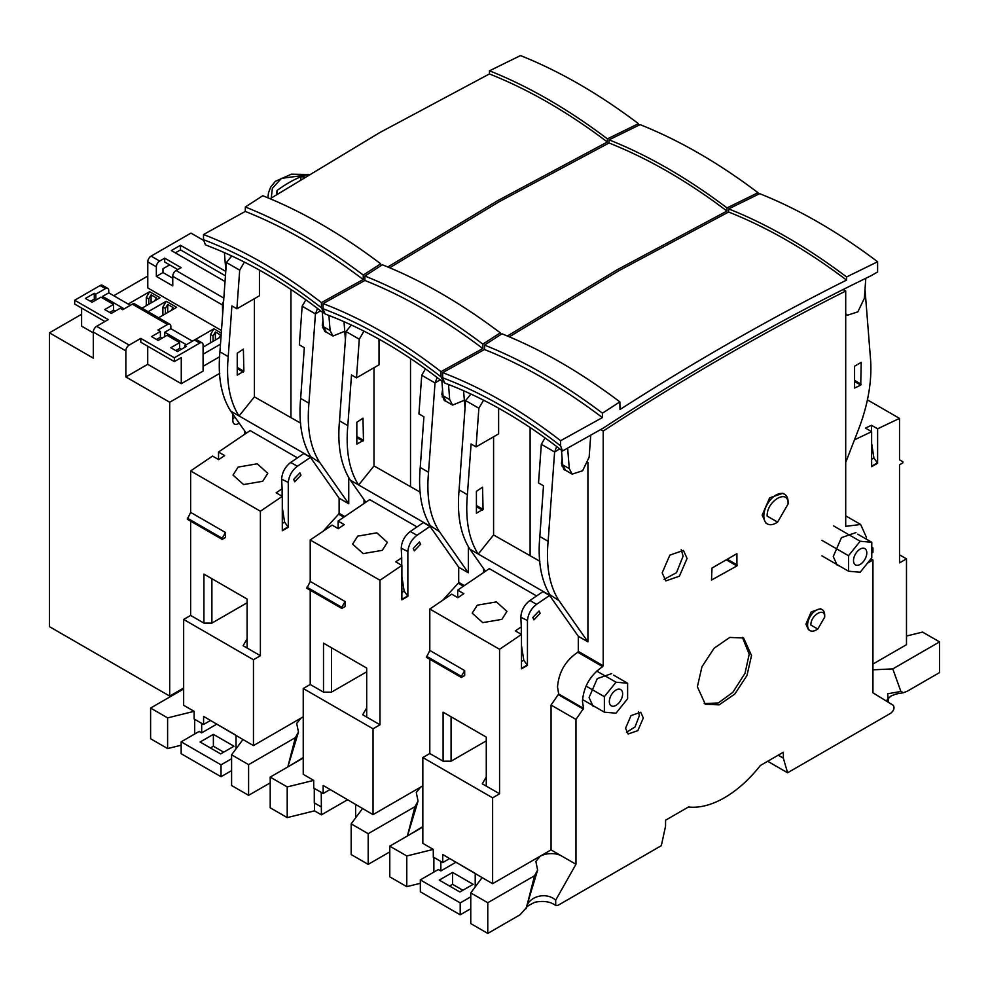 <?xml version="1.0" encoding="UTF-8"?>
<svg xmlns="http://www.w3.org/2000/svg" width="989" height="989" viewBox="0 0 989 989"><rect width="100%" height="100%" fill="white"/><g stroke="black" fill="none" stroke-linecap="round" stroke-linejoin="round"><path stroke-width="1.48" d="M262.703 481.284L267.784 473.311L257.227 463.804L238.114 467.092L233.021 475.066L243.578 484.573L262.703 481.284M300.965 475.202L294.734 481.791L293.659 479.43L299.902 472.841L300.965 475.202M322.97 320.547L322.266 325.27L324.8 331.55L326.63 332.366M322.538 327.816L323.564 327.582M244.444 430.611L244.444 434.431M210.558 720.437L203.586 724.467L194.116 719.003L194.116 711.326L167.611 717.89L150.6 708.062L150.6 738.746L167.611 748.574L181.16 745.224M364.039 503.475L364.039 499.655L364.039 503.475M167.611 717.89L167.611 748.574M194.697 734.011L194.697 719.324M150.6 708.062L183.657 688.987M194.116 711.326L183.657 705.281L183.657 619.46L190.63 615.43L190.63 521.166M190.63 512.376L225.504 532.502L225.504 537.472L222.191 539.388L187.304 519.25L190.63 512.376L190.63 470.937L212.536 456.077L218.68 459.625L224.664 455.57L218.52 452.022L250.143 430.574L297.429 457.87M218.52 459.526L218.52 452.022M319.793 462.555C310.286 447.782 306.677 428.002 308.951 403.215L300.644 398.419C298.455 422.464 301.806 441.86 310.694 456.634L319.793 462.555L348.746 503.747L339.116 498.184L310.435 457.388L303.796 453.555L290.729 462.419C285.141 466.759 282.112 472.334 281.63 479.133L282.125 488.751L276.154 492.806L282.298 496.354L260.391 511.214L190.63 470.937M310.249 456.967L239.078 415.949L254.408 396.873L300.705 423.181M246.261 433.194L230.771 411.152L239.078 415.949L238.287 414.824C229.399 400.051 226.048 380.654 228.224 356.609L219.929 351.812C217.654 376.611 221.264 396.391 230.771 411.152M231.785 255.978L226.407 262.493L219.929 351.812M226.407 262.493L239.697 270.17L244.382 262.097M303.24 757.549L288.664 766.438M287.824 766.92L295.365 737.646L298.468 732.045L296.688 723.404L301.089 718.039L303.24 717M203.586 724.467L203.586 716.407L242.948 739.512L231.587 754.817L231.587 785.513L248.598 795.329L270.195 782.868M348.746 477.872L348.746 503.747M339.116 498.184L339.116 513.303L344.753 516.555M343.826 517.185L338.609 514.169L323.094 531.241M231.587 770.629L221.029 776.724L181.16 753.717L181.16 741.824L199.172 731.415L201.669 732.861L201.669 723.355M223.687 752.172L213.389 746.225L210.397 747.956M242.948 739.512L253.444 745.582L253.444 659.75L183.657 619.46M260.391 511.214L260.391 655.707L247.102 648.03L247.102 599.037L203.919 574.102L203.919 623.107L190.63 615.43M253.444 659.75L260.428 655.719M247.102 648.03L243.121 645.73L247.102 638.832M247.102 602.771L211.893 623.107L203.919 623.107M290.729 462.419L297.368 466.252L310.435 457.388M253.444 745.582L303.24 716.79M338.609 514.169L339.116 513.303M297.368 466.252C292.002 470.418 288.973 475.82 288.281 482.471L288.281 527.31L282.298 530.759L282.298 496.354M308.951 403.215L315.442 313.896L320.547 310.793M228.224 356.609L231.908 305.922L236.89 308.803L239.697 270.17M237.236 375.103L237.236 353.234L243.381 349.117L243.875 371.271L237.236 375.103M259.439 270.121L259.439 295.785L236.89 308.803M290.939 417.383L290.939 289.443M254.408 298.69L254.408 396.873M231.587 754.817L248.598 764.645L295.365 737.646M248.598 764.645L248.598 795.329M236.037 748.821L236.037 735.532M317.506 308.457L315.565 313.661M315.442 313.896L302.152 306.219L305.873 299.815M221.029 776.724L221.029 764.831L181.16 741.824M221.029 764.831L231.587 758.736M213.389 746.225L213.389 734.345L200.099 742.01L220.695 753.902L233.985 746.225L213.389 734.345M235.481 734.938L216.776 724.133L201.669 732.861M282.125 496.255L282.125 488.751M225.504 532.502L222.191 538.263L187.304 518.125M222.191 539.388L222.191 538.263M211.893 623.107L211.893 578.701L203.919 574.102M288.281 482.471L281.63 479.133M282.298 507.406L284.585 522.093L288.281 527.31M302.152 306.219L299.346 344.864L304.328 347.732L300.644 398.419M507.394 336.013L617.198 269.75L726.952 211.065C687.664 181.308 648.364 158.623 609.026 142.985L499.383 201.608L389.715 267.772M758.007 194.474L758.007 192.707L727.002 207.925L726.952 211.065M500.31 334.851L500.286 332.848L482.855 344.135L482.793 348.548L441.007 371.666L441.007 376.834L443.381 381.705M328.694 315.355L328.311 315.207C366.87 330.128 404.958 352.307 442.578 381.742L442.899 381.964M500.286 332.848C460.961 303.129 421.648 280.431 382.36 264.768L364.929 276.042C404.241 291.73 443.542 314.428 482.855 344.135M482.793 348.548C443.48 318.792 404.167 296.094 364.867 280.468L364.929 276.042M364.867 280.468L323.082 303.586C362.975 318.878 402.288 341.576 441.007 371.666M441.007 376.834C402.313 346.644 363 323.947 323.082 308.741L323.082 303.586M323.082 308.741L324.973 313.884L328.311 315.207M758.007 192.707C718.669 162.975 679.356 140.277 640.081 124.626L609.076 139.845L609.026 142.985M609.076 139.845C648.351 155.496 687.664 178.193 727.002 207.925M345.408 339.647L343.987 321.672M350.563 324.639L350.662 325.876M464.323 400.298L452.579 405.082L449.698 399.605L448.499 384.486M452.579 405.082L445.928 401.237L443.047 395.773L441.898 381.21M382.286 550.329L387.379 542.355L376.821 532.848L357.709 536.137L352.616 544.111L363.173 553.617L382.286 550.329M420.56 544.247L414.317 550.836L413.241 548.462L419.484 541.885L420.56 544.247M442.565 389.592L441.848 394.314L444.382 400.594L446.224 401.41M442.12 396.861L443.146 396.626M330.153 789.482L323.168 793.512L313.711 788.048L313.711 780.37L287.206 786.935L287.206 817.619L314.502 810.856L321.413 814.849L347.757 799.644M287.206 786.935L270.195 777.107L270.195 807.79L287.206 817.619M483.621 572.52L483.621 568.7L483.621 572.52M323.168 793.512L323.168 785.451L373.038 814.627L373.038 728.794L303.24 688.505L303.24 774.325L313.711 780.37M355.632 804.576L355.632 817.866M321.413 814.849L321.252 792.399M314.279 788.369L314.279 802.87L321.252 806.9M314.502 810.856L314.502 802.994M314.502 803.958L314.279 802.87M270.195 777.107L303.24 758.031M303.24 688.505L310.212 684.475L310.212 590.21M310.212 581.408L345.099 601.547L345.099 606.517L341.774 608.433L306.899 588.294L310.212 581.408L310.212 539.982L332.119 525.122L338.275 528.67L344.246 524.615L338.102 521.067L369.725 499.618L417.012 526.914M338.102 528.571L338.102 521.067M439.388 531.6C429.881 516.827 426.259 497.047 428.546 472.26L420.238 467.463C418.05 491.508 421.401 510.905 430.289 525.666L439.388 531.6L468.341 572.792L458.711 567.229L430.03 526.432L423.379 522.588L410.311 531.464C404.724 535.803 401.695 541.379 401.225 548.178L401.719 557.796L395.736 561.851L401.88 565.399L379.974 580.259L310.212 539.982M429.844 526.012L358.661 484.993L374.003 465.918L420.288 492.225M365.856 502.239L350.366 480.197L358.661 484.993L357.87 483.868C348.981 469.095 345.631 449.698 347.819 425.653L339.511 420.857C337.237 445.643 340.859 465.436 350.366 480.197M351.367 325.01L346.002 331.538L339.511 420.857M346.002 331.538L359.279 339.215L363.964 331.142M422.835 826.594L408.259 835.482M407.419 835.965L414.947 806.69L418.05 801.09L416.27 792.449L420.671 787.083L422.835 786.045M362.53 808.557L351.169 823.862L351.169 854.545L368.18 864.374L389.777 851.9M468.341 546.917L468.341 572.792M458.711 567.229L458.711 582.348L464.336 585.599M463.408 586.23L458.204 583.213L442.689 600.286M373.038 728.794L380.011 724.764L362.703 714.775L366.696 707.877M366.696 671.815L331.476 692.139L323.502 692.139L310.212 684.475M422.835 785.835L373.038 814.627M351.169 823.862L368.18 833.69L414.947 806.69M379.974 580.259L379.974 724.752M366.696 717.074L366.696 668.07L323.502 643.147L323.502 692.139M410.311 531.464L416.962 535.296L430.03 526.432M458.204 583.213L458.711 582.348M416.962 535.296C411.585 539.462 408.556 544.865 407.864 551.516L407.864 596.355L401.88 599.804L401.88 565.399M428.546 472.26L435.024 382.941L440.13 379.838M347.819 425.653L351.503 374.967L356.485 377.847L359.279 339.215M356.831 444.148L356.831 422.278L362.975 418.162L363.47 440.315L356.831 444.148M379.022 339.165L379.022 364.83L356.485 377.847M410.522 486.427L410.522 358.475M374.003 367.735L374.003 465.918M368.18 833.69L368.18 864.374M437.101 377.501L435.16 382.706M435.024 382.941L421.734 375.264L425.455 368.86M323.502 643.147L331.476 647.746L331.476 692.139M401.719 565.3L401.719 557.796M345.099 601.547L341.774 607.308L306.899 587.169M341.774 608.433L341.774 607.308M407.864 551.516L401.225 548.178M401.88 576.451L404.18 591.138L407.864 596.355M421.734 375.264L418.928 413.909L423.91 416.777L420.238 467.463M267.994 197.837L268.081 195.34M271.233 198.023L272.383 188.256L281.482 178.354L308.42 174.769M276.648 193.98L277.031 190.531A117.444 67.808 -60 0 1 288.961 182.656A117.444 67.808 -60 0 1 300.879 176.771L304.872 176.957M277.031 194.339L277.031 190.531M300.879 179.417L300.879 176.771M218.952 337.954L220.646 335.011L215.379 331.97L215.379 340.018M171.282 310.435L172.988 307.492L167.71 304.439L167.71 312.499M154.667 300.854L156.373 297.899L151.094 294.858L151.094 302.906M225.443 275.832L180.493 249.883L175.35 252.85M172.754 278.206L162.987 272.568L162.987 268.736L169.675 264.879L177.773 269.552L164.681 261.998L164.681 258.166L159.674 261.059L151.094 256.114L190.964 233.095L203.462 240.315M184.819 347.312L184.819 345.581L186.315 346.447L177.451 351.552L170.813 347.72L179.664 342.614L167.042 335.32L158.191 340.439L151.552 336.594L160.403 331.488L160.403 337.237L162.06 338.201M95.785 299.939L94.301 299.074L94.301 293.325L95.785 294.178L95.958 300.038M213.055 341.366L213.055 335.988L215.379 331.97M165.386 313.847L165.386 308.469L167.71 304.439M148.77 304.253L148.77 298.888L151.094 294.858M180.493 249.883L180.493 245.272L171.369 250.551L225.022 281.531M225.764 271.406L180.493 245.272M223.823 298.097L176.079 270.541L181.098 267.636L164.681 258.166M104.921 321.512L74.694 304.056L74.694 300.223L100.112 285.549L105.427 288.627A4.698 2.707 -60 0 1 107.776 288.392A4.698 2.707 -60 0 1 108.741 290.543L108.741 292.843L102.596 296.391L124.194 308.852M102.596 296.391L102.596 298.109M94.301 293.325L85.437 298.431L92.088 302.263L100.94 297.157L113.562 304.439L104.71 309.557L111.349 313.389L120.201 308.284L122.698 309.718L132.328 304.155L167.549 324.491A4.698 2.707 -60 0 1 169.898 324.256A4.698 2.707 -60 0 1 170.862 326.407L170.862 328.707L164.718 332.255L186.315 344.716M164.718 332.255L164.718 336.668M167.549 324.491L157.906 330.042L160.403 331.488M156.534 339.474L160.403 337.237M175.795 350.601L179.664 348.363L179.664 342.614M179.664 348.363L181.333 349.327M147.732 346.224L147.732 364.311L181.271 383.683L203.091 371.085L203.091 345.013A4.698 2.707 120 0 0 202.115 342.862L196.799 339.783A4.698 2.707 120 0 0 194.45 340.018L199.766 343.084L174.348 357.758L174.348 361.591L140.797 342.231L140.797 338.386L174.348 357.758M184.819 345.581L194.45 340.018M125.85 350.86L125.85 376.945L169.7 402.251L169.7 696.083L49.45 626.655L49.45 332.823L93.3 358.142L93.3 332.057L125.85 350.86A4.698 2.707 -60 0 1 129.176 345.099L96.625 326.308L108.246 319.595L74.694 300.223M105.427 288.627L95.785 294.178M90.419 301.311L94.301 299.074M109.692 312.437L113.562 310.2L113.562 304.439M113.562 310.2L115.219 311.152M169.898 324.256L134.677 303.92A4.698 2.707 120 0 0 132.328 304.155M213.055 335.988L210.558 334.554L210.558 342.8M165.386 308.469L162.888 307.035L162.888 315.281M148.77 298.888L146.285 297.442L146.285 305.688M176.079 270.541A4.698 2.707 120 0 0 172.754 276.29L172.754 285.883L156.349 276.401L156.349 266.82A4.698 2.707 -60 0 1 159.674 261.059M222.636 314.465L222.451 304.983A4.698 2.707 -60 0 1 223.576 301.447M162.987 272.568L156.349 276.401M156.349 266.82L147.781 261.862A4.698 2.707 -60 0 1 151.094 256.114M108.741 292.843L130.338 305.304M170.862 328.707L192.459 341.168M202.115 342.862A4.698 2.707 120 0 0 199.766 343.084M100.112 285.549A4.698 2.707 -60 0 1 102.46 285.314L107.776 288.392M174.348 361.591L181.271 357.598L181.271 383.683M129.176 345.099L140.797 338.386M220.485 344.172L203.091 354.21M203.091 366.301L219.731 356.683M210.558 334.554L213.884 328.805L194.499 339.993M203.091 347.114L221.017 336.767M221.289 333.07L213.884 328.805M162.888 307.035L166.214 301.274L148.152 311.708M158.623 317.741L176.672 307.319L166.214 301.274M142.008 308.16L160.07 297.726L149.611 291.693L146.285 297.442M149.611 291.693L128.174 304.056M147.781 261.862L147.781 287.947L221.474 330.499M93.3 332.885L81.617 326.147L81.617 308.061M96.625 326.308A4.698 2.707 120 0 0 93.3 332.057M125.85 376.945L147.732 364.311M49.45 332.823L81.617 314.255M113.735 295.723L147.781 276.055M232.823 418.99A7.751 4.475 120 0 0 234.789 416.863M219.793 373.335L169.7 402.251M169.7 696.083L183.657 688.023M239.153 423.069A7.751 4.475 -60 0 1 234.418 424.021A7.751 4.475 -60 0 1 232.823 420.473L232.823 414.07M387.799 266.981L497.615 200.705L607.357 142.02C568.082 112.264 528.769 89.579 489.431 73.94L379.801 132.563L270.133 198.727M638.424 125.43L638.424 123.674L607.407 138.88L607.357 142.02M380.728 265.806L380.691 263.803L363.272 275.09L363.198 279.504L321.425 302.622L321.425 307.789L323.786 312.66M209.099 246.31L208.728 246.162C247.287 261.084 285.376 283.262 322.995 312.697L323.316 312.92M380.691 263.803C341.366 234.084 302.065 211.399 262.765 195.723L245.346 206.998C284.647 222.686 323.959 245.383 363.272 275.09M363.198 279.504C323.898 249.747 284.585 227.05 245.272 211.423L245.346 206.998M245.272 211.423L203.499 234.541C243.393 249.834 282.706 272.531 321.425 302.622M321.425 307.789C282.718 277.6 243.418 254.902 203.499 239.697L203.499 234.541M203.499 239.697L205.391 244.839L208.728 246.162M638.424 123.674C599.074 93.93 559.762 71.233 520.498 55.582L489.481 70.8L489.431 73.94M489.481 70.8C528.769 86.463 568.069 109.149 607.407 138.88M225.838 270.368L224.392 252.628M230.969 255.595L231.067 256.831M344.741 331.253L332.984 336.037L330.103 330.561L328.904 315.442M332.984 336.037L326.345 332.193L323.465 326.729L322.303 312.165M846.535 280.11C771.049 317.877 695.539 361.022 619.979 409.533L619.868 401.893L602.449 413.179L602.375 417.593L560.602 440.711L560.602 445.878L562.494 451.009L603.092 428.2A2613.334 1508.818 -60 0 1 723.627 354.062A2613.334 1508.818 -60 0 1 870.95 275.795L877.602 271.963L877.602 261.751L846.584 276.969L846.535 280.11C807.259 250.353 767.946 227.655 728.609 212.017L618.978 270.652L509.31 336.816M448.277 384.4L447.906 384.251C486.464 399.173 524.553 421.351 562.172 450.786L562.494 451.009M619.868 401.893C580.543 372.173 541.23 349.476 501.942 333.8L484.523 345.087C523.824 360.775 563.137 383.472 602.449 413.179M602.375 417.593C563.075 387.836 523.762 365.139 484.449 349.513L484.523 345.087M484.449 349.513L442.676 372.63C482.57 387.923 521.871 410.62 560.602 440.711M560.602 445.878C521.895 415.689 482.595 392.992 442.676 377.786L442.676 372.63M442.676 377.786L444.568 382.928L447.906 384.251M877.602 261.751C838.252 232.019 798.939 209.322 759.676 193.671L728.658 208.889L728.609 212.017M728.658 208.889C767.946 224.54 807.247 247.238 846.584 276.969M865.808 278.292L864.361 298.295L857.846 311.856L847.388 315.244L845.706 313.612M465.015 408.457L463.569 390.717M470.146 393.684L470.245 394.92M567.649 448.104L569.281 468.65L572.161 474.127L582.62 470.764L589.135 457.19L590.742 435.135M572.161 474.127L565.523 470.282L562.642 464.818L561.48 450.255M625.543 728.25L628.151 733.999L637.831 730.636L643.32 717.989L640.724 712.241L631.031 715.603L625.543 728.25M626.482 732.293L635.012 726.989L639.339 715.69L638.399 711.647M697.381 686.774L705.318 704.304L719.176 704.848L734.815 694.043L746.967 675.512L751.529 655.509L743.604 637.992L729.734 637.435L714.095 648.24L701.943 666.771L697.381 686.774M704.193 703.575L718.286 702.969L732.849 692.325L745.014 673.311L749.205 654.174L742.405 637.373M855.93 532.601L841.454 537.645L833.245 556.547L837.139 565.152L839.414 565.943M611.771 673.571L597.294 678.602L589.085 697.517L592.98 706.121L595.254 706.912M664.052 579.369L676.501 572.68L683.102 556.164L681.223 549.649M662.173 572.854L665.82 580.914L679.394 576.191L687.083 558.464L683.436 550.403L669.862 555.126L662.173 572.854M777.614 522.118L775.945 523.082A17.147 9.902 -60 0 1 767.377 523.935A17.147 9.902 -60 0 1 763.817 516.085A17.147 9.902 -60 0 1 771.309 498.827A17.147 9.902 -60 0 1 784.524 494.228A17.147 9.902 -60 0 1 788.072 502.078L788.072 503.994L777.614 522.118L767.143 516.085C766.5 500.867 788.715 488.034 788.072 503.994M784.524 494.228L782.855 493.276L769.652 497.863L762.16 515.121L765.709 522.971L767.377 523.935M817.804 629.041L816.148 630.005A12.103 6.985 -60 0 1 810.09 630.611A12.103 6.985 -60 0 1 807.593 625.073A12.103 6.985 -60 0 1 812.871 612.896A12.103 6.985 -60 0 1 822.193 609.657A12.103 6.985 -60 0 1 824.69 615.195L824.69 617.111L817.804 629.041L810.906 625.073C810.486 615.047 825.123 606.591 824.69 617.111M822.193 609.657L820.524 608.692L811.203 611.931L805.924 624.108L808.433 629.647L810.09 630.611M558.97 600.644C549.464 585.871 545.854 566.091 548.129 541.304L539.821 536.508C537.633 560.553 540.983 579.95 549.872 594.71L558.97 600.644L587.923 641.836L578.293 636.273L578.293 651.392L603.203 665.77L603.203 431.056C684.042 378.268 764.868 331.599 845.706 291.05L845.706 526.358L860.628 524.467L866.463 537.373L866.413 539.178M583.584 708.359L582.447 701.349C583.671 686.49 590.433 674.918 602.697 666.648L577.786 652.258C565.51 660.541 558.76 672.1 557.536 686.972L558.674 693.969L583.584 708.359L575.969 719.423L575.969 864.275L551.058 849.897L551.058 705.033L575.969 719.423M501.868 619.374L506.961 611.4L496.404 601.893L477.291 605.181L472.198 613.155L482.756 622.65L501.868 619.374M540.142 613.291L533.899 619.88L532.836 617.507L539.067 610.93L540.142 613.291M562.148 458.636L561.431 463.359L563.977 469.627L565.807 470.455M561.715 465.906L562.741 465.671M555.719 905.528L555.682 900.175C546.225 891.485 528.485 896.405 526.432 907.655L526.123 908.656C525.369 907.519 528.311 905.38 534.95 902.24C543.666 900.534 550.589 901.634 555.719 905.528L558.068 905.294L661.32 845.682L665.548 826.248L665.56 820.227L688.529 806.962A98.653 56.954 -60 0 0 760.393 765.474L783.35 752.221L783.375 758.217L787.59 772.78L767.662 761.27M449.735 858.526L442.763 862.544L433.293 857.08L433.293 849.415L406.788 855.967L389.777 846.151L389.777 876.835L406.788 886.663L420.337 883.301M736.916 565.943L711.499 580.048L712.006 568.057L736.916 553.667L736.916 565.943L726.285 559.811M603.203 665.77L602.697 666.648M871.779 547.696L872.941 547.955L872.941 552.332L871.779 552.999M867.44 563.186L872.941 560.009L872.941 692.819L893.228 705.281C894.785 707.704 893.994 710.337 890.842 713.168L787.59 772.78M555.682 900.175L575.969 864.275M406.788 855.967L406.788 886.663M433.874 872.1L433.874 857.414M389.777 846.151L422.835 827.064M433.293 849.415L422.835 843.37L422.835 757.549L429.807 753.519L429.807 659.255M429.807 650.453L464.682 670.591L464.682 675.549L461.369 677.477L426.482 657.339L429.807 650.453L429.807 609.026L451.713 594.166L457.858 597.715L463.841 593.66L457.684 590.112L489.32 568.65L536.607 595.959M457.697 597.616L457.684 590.112M578.293 636.273L549.612 595.477L542.973 591.632L529.906 600.496C524.318 604.848 521.29 610.411 520.807 617.223L521.302 626.841L515.331 630.895L521.475 634.444L499.569 649.303L429.807 609.026M549.427 595.057L478.256 554.038L493.585 534.962L539.883 561.27M485.438 571.283L469.948 549.241L478.256 554.038L477.452 552.9C468.576 538.14 465.226 518.743 467.401 494.698L459.106 489.901C456.831 514.688 460.441 534.468 469.948 549.241M470.962 394.055L465.584 400.582L459.106 489.901M465.584 400.582L478.874 408.247L483.559 400.186M845.706 462.444L859.379 427.211C868.886 401.46 872.496 377.501 870.221 355.335L865.004 289.406M899.52 554.829L906.493 558.859L906.493 644.68L872.941 664.052M854.471 439.845L871.643 431.674L865.486 428.126L871.47 425.27L877.614 428.818L899.52 418.384L899.52 459.823L902.846 461.739L902.846 462.864L899.52 464.781L899.52 562.877L906.493 558.859M899.52 418.384L867.6 399.964M442.763 862.544L442.763 854.496L482.125 877.602L470.764 892.906L470.764 923.59L487.775 933.418L520.004 914.813L526.432 907.655L534.542 875.735L537.633 870.122L535.865 861.493L540.254 856.128L545.236 854.212C552.146 853.013 557.672 853.655 561.839 856.115M888.505 702.375L887.714 693.746L900.892 691.459L903.427 692.708L907.321 691.2L939.55 672.582L939.55 641.898L922.539 632.082L906.493 636.051M900.892 691.459L892.783 668.898L872.941 669.825M872.941 560.009L870.926 558.834M871.779 547.288L872.941 547.955M845.706 291.05L843.098 289.542M600.632 429.572L603.203 431.056M587.923 462.456L587.923 641.836M551.058 705.033L558.674 693.969M470.764 908.718L460.206 914.813L420.337 891.794L420.337 879.901L438.35 869.504L440.847 870.95L440.847 861.444M462.864 890.261L452.566 884.314L449.575 886.045M482.125 877.602L492.621 883.672L492.621 797.839L422.835 757.549M499.569 649.303L499.569 793.796L486.279 786.119L486.279 737.114L443.097 712.191L443.097 761.184L429.807 753.519M492.621 797.839L499.593 793.808M486.279 786.119L482.298 783.82L486.279 776.921M486.279 740.86L451.071 761.184L443.097 761.184M529.906 600.496L536.545 604.341L549.612 595.477M492.621 883.672L551.058 849.897M577.786 652.258L578.293 651.392M536.545 604.341C531.18 608.507 528.151 613.909 527.458 620.548L527.446 665.399L521.475 668.848L521.475 634.444M548.129 541.304L554.606 451.985L559.725 448.882M467.401 494.698L471.085 444.012L476.068 446.892L478.874 408.247M476.414 513.192L476.414 491.323L482.558 487.206L483.052 509.347L476.414 513.192M498.617 408.21L498.617 433.874L476.068 446.892M530.116 555.472L530.116 427.52M493.585 436.779L493.585 534.962M877.614 428.818L877.614 463.235L871.63 466.684L871.643 431.674M860.727 385.092L861.221 362.37L854.57 366.202L854.57 388.071L860.727 385.092L854.57 381.544M892.783 668.898L939.55 641.898M871.63 443.332L873.93 458.018L877.614 463.235M871.47 425.27L871.47 431.575M470.764 892.906L487.775 902.734L534.542 875.735M487.775 902.734L487.775 933.418M475.214 886.91L475.214 873.621M556.683 446.546L554.742 451.75M554.606 451.985L541.329 444.308L545.038 437.904M460.206 914.813L460.206 902.92L420.337 879.901M460.206 902.92L470.764 896.825M452.566 884.314L452.566 872.422L439.277 880.099L459.873 891.991L473.162 884.314L452.566 872.422M474.646 873.027L455.954 862.223L440.847 870.95M521.302 634.345L521.302 626.841M464.682 670.591L461.369 676.352L426.482 656.214M461.369 677.477L461.369 676.352M451.071 761.184L451.071 716.79L443.097 712.191M527.458 620.548L520.807 617.223M521.475 645.496L523.762 660.182L527.446 665.399M541.329 444.308L538.523 482.941L543.505 485.822L539.821 536.508M860.158 549.068A9.396 5.427 -60 0 1 864.856 548.598A9.396 5.427 -60 0 1 866.29 556.139A9.396 5.427 -60 0 1 860.158 564.41A9.396 5.427 -60 0 1 855.46 564.88A9.396 5.427 -60 0 1 854.014 557.351A9.396 5.427 -60 0 1 860.158 549.068M848.525 571.209L860.158 572.248L871.779 557.784L871.779 542.281L860.158 541.243L848.525 555.707L848.525 571.209L821.958 555.867M848.525 555.707L821.958 540.365M860.158 541.243L833.579 525.901M871.779 542.281L857.747 534.184M615.999 690.038A9.396 5.427 -60 0 1 620.696 689.568A9.396 5.427 -60 0 1 622.13 697.097A9.396 5.427 -60 0 1 615.999 705.38A9.396 5.427 -60 0 1 611.301 705.837A9.396 5.427 -60 0 1 609.854 698.308A9.396 5.427 -60 0 1 615.999 690.038M604.366 712.167L615.999 713.205L627.619 698.741L627.619 683.238L615.999 682.2L604.366 696.664L604.366 712.167L582.509 699.544M604.366 696.664L586.044 686.082M615.999 682.2L596.701 671.061M627.619 683.238L613.6 675.141M224.627 455.595L218.52 452.072M243.875 371.271L237.236 367.426M287.848 527.063L282.298 530.265M243.381 372.124L237.236 368.576M282.298 523.416L284.585 522.093M449.698 399.605L443.047 395.773M344.209 524.64L338.102 521.116M363.47 440.315L356.831 436.47M407.431 596.107L401.88 599.309M362.975 441.168L356.831 437.62M401.88 592.46L404.18 591.138M222.451 304.983L172.754 276.29M330.103 330.561L323.465 326.729M569.281 468.65L562.642 464.818M778.281 755.151L783.35 758.081M778.158 755.213L783.375 758.217M727.286 559.23L737.411 565.09M558.488 694.735L583.399 709.125M463.792 593.684L457.697 590.161M483.052 509.347L476.414 505.515M527.013 665.152L521.475 668.354M482.558 510.213L476.414 506.665M877.181 462.988L871.63 466.19M861.221 384.227L854.57 380.394M871.63 459.341L873.93 458.018M521.475 661.505L523.762 660.182M287.873 766.895L288.318 765.189M288.256 765.585L298.468 732.045M407.468 835.94L407.901 834.234M407.839 834.629L418.05 801.09M308.865 174.497L291.409 174.175L275.35 181.333L270.677 187.106L268.501 192.756L267.994 197.145M847.388 315.244L845.706 314.267M526.778 906.035L527.496 903.278M527.434 903.674L537.633 870.122M903.427 692.708L895.985 694.043L890.941 696.033L887.121 699.755L888.691 702.499M845.706 515.85L860.628 524.467"/></g></svg>
